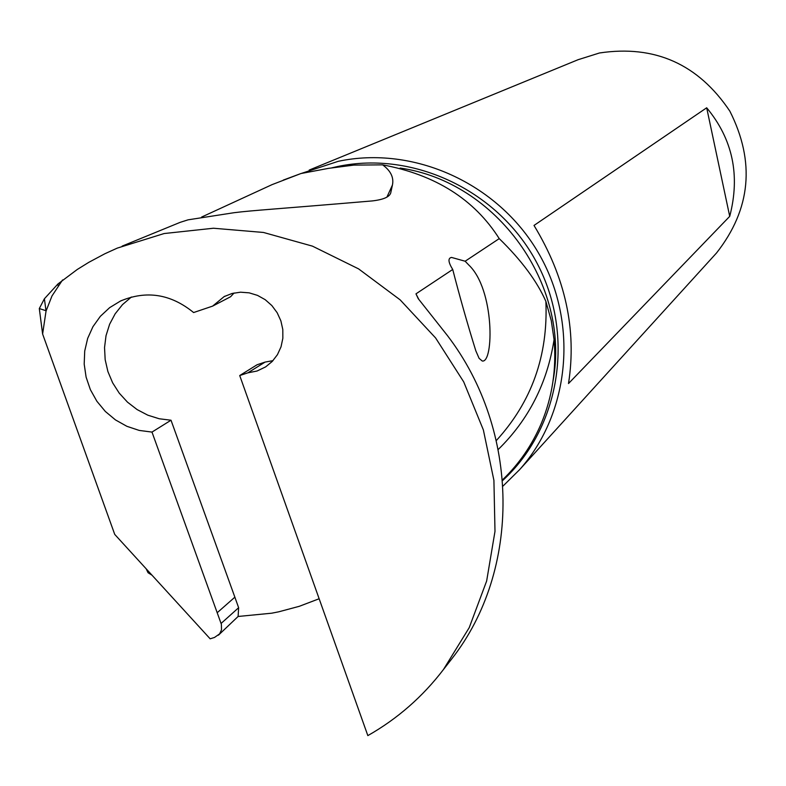 <?xml version="1.0" encoding="UTF-8"?>
<svg xmlns="http://www.w3.org/2000/svg" width="786" height="786" viewBox="0 0 786 786"><rect width="100%" height="100%" fill="white"/><g stroke="black" fill="none" stroke-linecap="round" stroke-linejoin="round"><path stroke-width="1.18" d="M201.619 217.054L272.084 184.622L300.95 173.529L328.558 168.351L353.916 165.099L382.615 164.854C435.444 174.767 474.322 199.349 499.238 238.62C521.413 260.215 536.956 281.123 545.867 301.352L551.261 320.57L554.061 339.631C556.576 368.978 552.342 396.871 541.367 423.29C532.201 444.905 519.271 463.74 502.559 479.804M389.827 194.682L390.691 193.101C389.276 197.07 383.126 199.683 372.22 200.931C276.22 209.086 252.728 210.353 234.218 212.682L188.119 219.825L180.259 222.31L122.125 246.126M382.615 164.854C390.74 170.798 394.012 177.538 392.43 185.064L390.691 193.101M448.02 663.679L451.911 658.688C521.216 570.174 520.312 430.797 447.44 335.593L418.231 298.66L415.971 293.846L452.726 269.47C448.197 262.19 447.804 258.172 451.518 257.425L465.145 261.227L499.238 238.62M300.95 173.529L283.235 180.112M46.001 310.716L39.3 308.554L44.399 298.768L57.938 283.972L77.293 269.46L88.847 262.308L104.852 253.76L117.281 248.111L164.127 233.54L213.438 228.235L263.487 232.459L312.455 246.146L358.573 268.871L400.143 299.849L435.621 337.98L463.711 381.878L483.37 429.932L493.913 480.374L494.993 531.346L486.642 581.031L469.232 627.631L443.461 669.525C422.603 696.809 397.392 718.826 367.838 735.608L239.72 375.541L257.091 364.753L265.069 362.091L247.865 372.839L257.061 371.012L265.629 366.895L272.202 361.481L277.419 354.692L281.024 346.842L282.842 338.314L282.803 329.511L280.877 320.845L277.173 312.74L271.868 305.577L265.216 299.692L257.523 295.389L249.162 292.844L240.545 292.195L232.066 293.473L224.148 296.597L212.623 306.118L193.611 312.543C170.739 293.944 146.353 290.113 120.454 301.048L109.647 307.65L100.362 316.306L92.945 326.681L87.668 338.393L84.721 351.018L84.19 364.095L86.106 377.133L90.38 389.669L96.874 401.253L105.334 411.461L115.463 419.911L126.9 426.317L139.22 430.423L151.983 432.084L221.377 624.33L221.514 629.802L219.638 633.85L214.519 637.446L210.147 638.812L114.736 534.411L42.611 334.011L46.04 311.079L44.399 298.768M319.145 598.745L299.26 606.32L278.686 611.822L271.71 613.198L238.109 616.47L218.439 635.176M146.167 568.799L148.053 572.729L151.983 575.175M465.145 261.227L468.702 264.931C494.826 289.445 493.844 363.397 482.25 361.01L479.106 358.357L475.815 350.802C467.464 323.96 459.771 296.853 452.726 269.47M272.978 360.646L265.069 362.091M212.623 306.118L230.573 296.754L234.081 292.991M217.241 612.687L234.867 597.173L171.014 420.225L159.224 418.761L147.807 415.175L137.108 409.575L127.479 402.147L119.236 393.138L112.644 382.821L107.898 371.552L105.167 359.664L104.538 347.569L106.031 335.632L109.608 324.264L115.159 313.81L122.498 304.624L131.39 297.01M234.867 597.173L238.63 607.716L221.092 623.436M238.109 616.47L238.63 607.716M239.72 375.541L247.865 372.839M62.556 279.954L51.974 295.978L46.04 311.079M171.014 420.225L151.983 432.084M39.3 308.554L42.611 334.011M301.254 173.46L338.285 161.307C413.613 145.302 497.646 183.187 538.105 252.355C578.761 321.405 570.538 412.493 519.634 469.635L503.02 486.043M714.612 255.086L716.586 252.915C750.935 209.056 755.366 161.798 729.86 111.17C698.223 64.079 654.767 44.684 599.492 52.976L578.034 59.726L309.183 170.081M534.008 225.444L706.683 107.79C732.719 139.112 740.392 175.298 729.722 216.346L568.504 383.539C576.914 329.874 565.409 277.183 534.008 225.444M729.722 216.346L706.683 107.79M553.059 380.778C570.832 284.797 496.683 181.674 400.103 168.057M496.339 440.543C531.709 401.843 548.215 355.449 545.867 301.352M415.971 293.846L418.879 299.545M58.213 285.888L57.938 283.972M498.265 449.454C528.752 419.547 547.351 382.939 554.061 339.631M331.839 167.831L337.44 166.553C414.094 150.224 499.582 191.322 537.251 263.595C575.254 335.72 559.946 428.124 502.627 480.551M386.948 197.06L392.42 185.064M443.461 669.525L451.911 658.688M120.454 301.048L121.673 300.488M224.148 296.597L224.943 296.184M451.498 257.425L450.27 257.857M716.586 252.915L519.634 469.635"/></g></svg>
